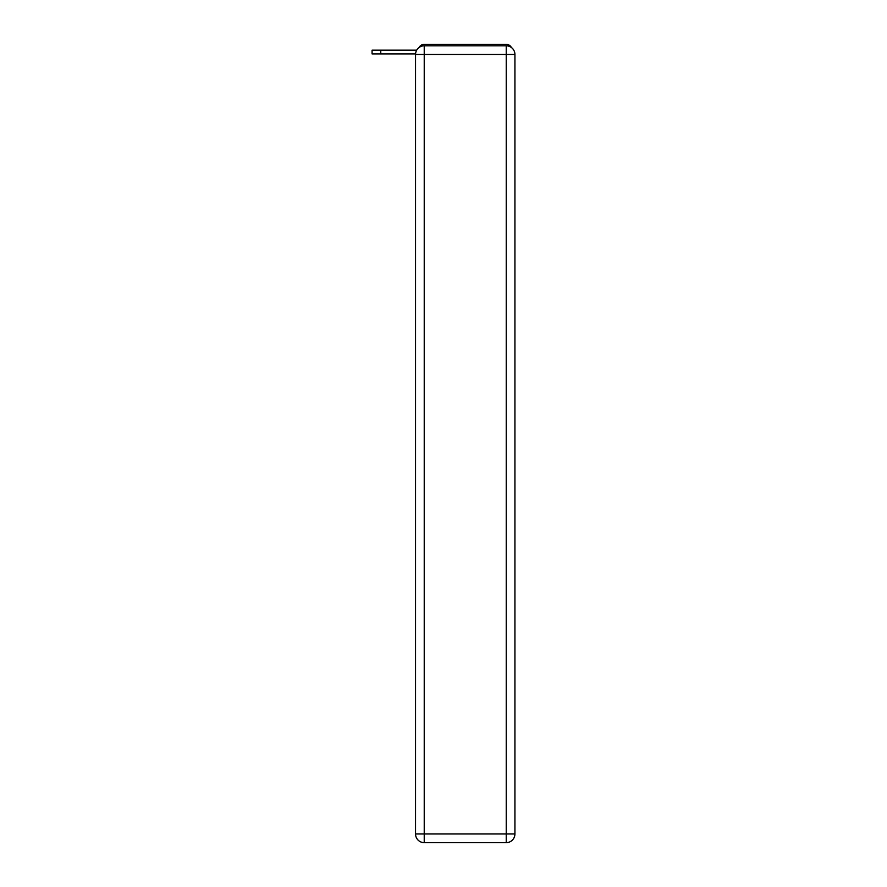<?xml version="1.0" encoding="UTF-8"?>
<svg xmlns="http://www.w3.org/2000/svg" width="887" height="887" viewBox="0 0 887 887"><rect width="100%" height="100%" fill="white"/><g stroke="black" fill="none" stroke-linecap="round" stroke-linejoin="round"><path stroke-width="1.33" d="M511.389 47.488A5.799 5.799 0 0 0 506.233 44.35L424.23 44.35A5.799 5.799 0 0 0 419.085 47.488M424.23 44.35L442.635 44.35M487.839 44.35L506.233 44.35M415.559 53.907L372.074 53.907L372.074 50.149L389.46 50.149M424.23 45.802L506.233 45.802A8.693 8.693 0 0 1 514.926 54.495L514.926 833.957A8.693 8.693 0 0 1 506.233 842.65L424.23 842.65L424.23 833.957L506.233 833.957L506.233 54.495L424.23 54.495L424.23 833.957L415.537 833.957L415.537 54.495L424.23 54.495L424.23 45.802A8.693 8.693 0 0 0 415.537 54.495A8.693 8.693 0 0 1 424.23 45.802M415.537 833.957A8.693 8.693 0 0 0 424.23 842.65A8.693 8.693 0 0 1 415.537 833.957M380.767 53.907L380.767 50.149L416.702 50.149M506.233 842.65A8.693 8.693 0 0 0 514.926 833.957L506.233 833.957L506.233 842.65M514.926 54.495A8.693 8.693 0 0 0 506.233 45.802L506.233 54.495L514.926 54.495"/></g></svg>
